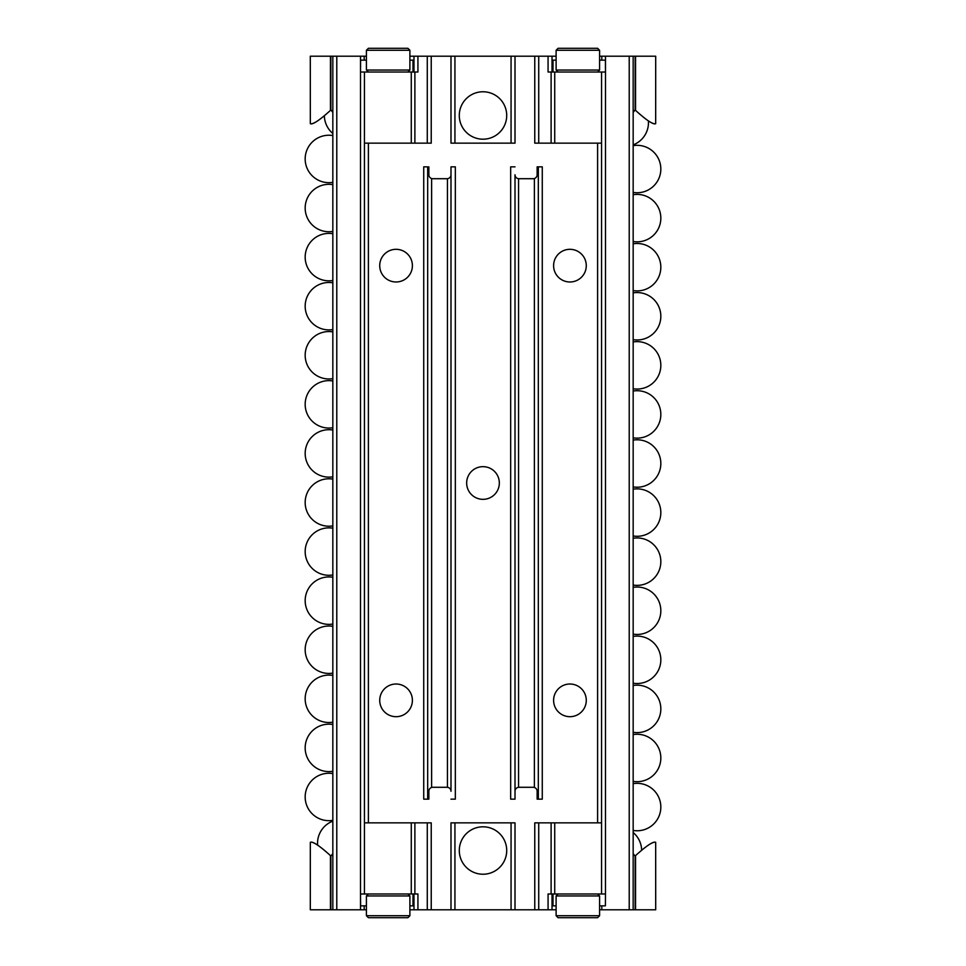 <?xml version="1.0" encoding="UTF-8"?>
<svg xmlns="http://www.w3.org/2000/svg" width="966" height="966" viewBox="0 0 966 966"><rect width="100%" height="100%" fill="white"/><g stroke="black" fill="none" stroke-linecap="round" stroke-linejoin="round"><path stroke-width="1.45" d="M413.013 893.985L413.013 905.842L409.886 905.842M366.416 905.842L360.608 905.842L360.523 893.985L414.885 893.985L414.885 822.851M366.416 60.158L360.608 60.158L360.523 72.015L414.885 72.015L414.885 143.149M413.013 72.015L413.013 60.158L409.886 60.158M554.726 143.149L554.726 72.015L605.477 72.015L605.392 60.158L599.584 60.158M556.114 60.158L552.987 60.158L552.987 72.015M556.114 905.842L552.987 905.842L552.987 893.985M554.726 822.851L554.726 893.985L601.552 893.985L601.552 822.851L601.552 893.985L605.477 893.985L605.392 905.842L599.584 905.842M552.021 72.015L552.021 56.209L556.114 56.209M599.584 56.209L601.806 56.209L601.806 60.158M597.604 72.015L599.584 70.035L556.114 70.035L558.082 72.015M552.021 56.209L548.072 56.209L548.072 72.015L551.115 72.015L551.115 143.149M554.726 72.015L551.115 72.015M605.477 72.015L605.477 56.209L601.806 56.209M577.849 915.72L556.114 915.72L556.114 895.965L599.584 895.965L599.584 915.72L577.849 915.72M360.523 72.015L360.523 56.209L364.194 56.209L364.194 60.158M427.274 143.149L427.274 56.209L409.886 56.209M366.416 56.209L364.194 56.209M413.979 893.985L413.979 909.791L409.886 909.791M366.416 909.791L364.194 909.791L364.194 905.842M360.523 893.985L360.523 909.791L364.194 909.791M633.165 112.334L635.145 109.907L635.543 110.378C646.254 120.122 652.968 124.566 655.673 123.708C653.33 124.831 646.628 120.388 635.543 110.378L635.543 56.209L655.697 56.209L655.673 123.708M633.406 110.16L633.165 112.165M332.835 853.666L330.855 856.093L330.457 855.622C319.746 845.878 313.032 841.434 310.327 842.292C312.67 841.169 319.372 845.612 330.457 855.622L330.457 909.791L310.303 909.791L310.327 842.292M332.594 855.84L332.835 853.835M633.165 145.661A23.715 23.715 0 0 1 660.829 169.038A23.715 23.715 0 0 1 633.165 192.415M633.165 194.734A23.715 23.715 0 0 1 660.829 218.111A23.715 23.715 0 0 1 633.165 241.5M633.165 243.818A23.715 23.715 0 0 1 660.829 267.196A23.715 23.715 0 0 1 633.165 290.573M633.165 292.891A23.715 23.715 0 0 1 660.829 316.268A23.715 23.715 0 0 1 633.165 339.646M633.165 341.964A23.715 23.715 0 0 1 660.829 365.353A23.715 23.715 0 0 1 633.165 388.73M633.165 391.049A23.715 23.715 0 0 1 660.829 414.426A23.715 23.715 0 0 1 633.165 437.803M633.165 440.122A23.715 23.715 0 0 1 660.829 463.499A23.715 23.715 0 0 1 633.165 486.888M633.165 489.207A23.715 23.715 0 0 1 660.829 512.584A23.715 23.715 0 0 1 633.165 535.961M633.165 538.279A23.715 23.715 0 0 1 660.829 561.657A23.715 23.715 0 0 1 633.165 585.034M633.165 587.364A23.715 23.715 0 0 1 660.829 610.741A23.715 23.715 0 0 1 633.165 634.119M633.165 636.437A23.715 23.715 0 0 1 660.829 659.814A23.715 23.715 0 0 1 633.165 683.191M633.165 685.51A23.715 23.715 0 0 1 660.829 708.899A23.715 23.715 0 0 1 633.165 732.276M633.165 734.595A23.715 23.715 0 0 1 660.829 757.972A23.715 23.715 0 0 1 633.165 781.349M633.165 783.668A23.715 23.715 0 0 1 660.829 807.045A23.715 23.715 0 0 1 633.165 830.434M332.835 820.339A23.715 23.715 0 0 1 305.171 796.962A23.715 23.715 0 0 1 332.835 773.585M332.835 771.266A23.715 23.715 0 0 1 305.171 747.889A23.715 23.715 0 0 1 332.835 724.5M332.835 722.182A23.715 23.715 0 0 1 305.171 698.804A23.715 23.715 0 0 1 332.835 675.427M332.835 673.109A23.715 23.715 0 0 1 305.171 649.732A23.715 23.715 0 0 1 332.835 626.354M332.835 624.036A23.715 23.715 0 0 1 305.171 600.647A23.715 23.715 0 0 1 332.835 577.27M332.835 574.951A23.715 23.715 0 0 1 305.171 551.574A23.715 23.715 0 0 1 332.835 528.197M332.835 525.878A23.715 23.715 0 0 1 305.171 502.501A23.715 23.715 0 0 1 332.835 479.112M332.835 476.793A23.715 23.715 0 0 1 305.171 453.416A23.715 23.715 0 0 1 332.835 430.039M332.835 427.721A23.715 23.715 0 0 1 305.171 404.343A23.715 23.715 0 0 1 332.835 380.966M332.835 378.636A23.715 23.715 0 0 1 305.171 355.259A23.715 23.715 0 0 1 332.835 331.881M332.835 329.563A23.715 23.715 0 0 1 305.171 306.186A23.715 23.715 0 0 1 332.835 282.809M332.835 280.49A23.715 23.715 0 0 1 305.171 257.101A23.715 23.715 0 0 1 332.835 233.724M332.835 231.405A23.715 23.715 0 0 1 305.171 208.028A23.715 23.715 0 0 1 332.835 184.651M332.835 182.333A23.715 23.715 0 0 1 305.171 158.955A23.715 23.715 0 0 1 332.835 135.566M556.114 915.72L558.082 917.7L597.604 917.7L599.584 915.72M599.584 50.28L597.604 48.3L558.082 48.3L556.114 50.28L599.584 50.28L599.584 70.035M515.011 166.852L510.664 166.852L510.664 799.148L515.011 799.148L515.011 174.761A3.949 3.949 0 0 0 518.959 178.71L533.184 178.71A3.949 3.949 0 0 0 537.144 174.761L537.144 166.852L538.328 166.852L538.328 799.148L537.144 799.148L542.276 799.148L542.276 166.852L537.144 166.852M427.672 166.852L423.724 166.852L423.724 799.148L428.856 799.148L427.672 799.148L427.672 166.852M450.989 799.148L455.336 799.148L455.336 166.852L450.989 166.852L450.989 791.239A3.949 3.949 0 0 0 447.041 787.29L432.816 787.29A3.949 3.949 0 0 0 428.856 791.239L428.856 799.148M459.285 115.485A23.715 23.715 0 0 1 494.858 94.946A23.715 23.715 0 0 1 494.858 136.013A23.715 23.715 0 0 1 459.285 115.485M605.477 893.985L605.501 56.209L629.216 56.209L629.216 909.791L655.697 909.791L655.673 842.28M635.145 109.907L635.145 56.209L629.216 56.209M332.835 112.334L330.855 109.907L330.855 56.209L310.303 56.209L310.327 123.72M330.855 56.209L336.784 56.209L336.784 909.791L360.499 909.791L360.499 56.209L336.784 56.209M427.274 56.209L511.062 56.209L511.062 143.149M538.726 143.149L538.726 56.209L511.062 56.209M538.726 56.209L548.072 56.209M330.855 109.907L330.457 110.378C319.746 120.122 313.032 124.566 310.327 123.708C312.67 124.831 319.372 120.388 330.457 110.378L330.457 56.209M332.594 110.16L332.835 112.31M417.928 56.209L417.928 72.015L414.885 72.015M364.448 72.015L364.448 143.149L431.234 143.149L431.234 56.209M428.856 166.852L428.856 174.761A3.949 3.949 0 0 0 432.816 178.71L447.041 178.71A3.949 3.949 0 0 0 450.989 174.761L450.989 166.852M450.989 56.209L450.989 143.149L515.011 143.149L515.011 56.209M597.604 143.149L597.604 822.851L601.552 822.851L601.552 72.015L601.552 143.149L534.766 143.149L534.766 56.209M506.715 850.515A23.715 23.715 0 0 1 471.142 871.054A23.715 23.715 0 0 1 471.142 829.987A23.715 23.715 0 0 1 506.715 850.515M413.979 909.791L417.928 909.791L417.928 893.985L414.885 893.985M330.855 856.093L330.855 909.791L336.784 909.791M599.584 909.791L629.216 909.791M538.726 822.851L538.726 909.791L556.114 909.791M538.726 909.791L454.938 909.791L454.938 822.851M427.274 822.851L427.274 909.791L454.938 909.791M427.274 909.791L417.928 909.791M633.165 853.666L635.145 856.093L635.543 855.622C646.254 845.878 652.968 841.434 655.673 842.292C653.33 841.169 646.628 845.612 635.543 855.622L635.543 909.791M633.406 855.84L633.165 853.69M554.726 893.985L551.115 893.985L551.115 822.851M548.072 909.791L548.072 893.985L551.115 893.985M597.604 822.851L534.766 822.851L534.766 909.791M537.144 799.148L537.144 791.239A3.949 3.949 0 0 0 533.184 787.29L518.959 787.29A3.949 3.949 0 0 0 515.011 791.239L515.011 799.148M515.011 909.791L515.011 822.851L450.989 822.851L450.989 909.791M364.448 143.149L364.448 893.985L364.448 822.851L431.234 822.851L431.234 909.791M466.663 483A16.337 16.337 0 0 1 483 466.663A16.337 16.337 0 0 1 499.337 483A16.337 16.337 0 0 1 483 499.337A16.337 16.337 0 0 1 466.663 483M553.603 265.65A16.337 16.337 0 0 1 569.94 249.313A16.337 16.337 0 0 1 586.277 265.65A16.337 16.337 0 0 1 569.94 281.987A16.337 16.337 0 0 1 553.603 265.65M379.723 700.35A16.337 16.337 0 0 1 396.06 684.013A16.337 16.337 0 0 1 412.397 700.35A16.337 16.337 0 0 1 396.06 716.687A16.337 16.337 0 0 1 379.723 700.35M379.723 265.65A16.337 16.337 0 0 1 396.06 249.313A16.337 16.337 0 0 1 412.397 265.65A16.337 16.337 0 0 1 396.06 281.987A16.337 16.337 0 0 1 379.723 265.65M553.603 700.35A16.337 16.337 0 0 1 569.94 684.013A16.337 16.337 0 0 1 586.277 700.35A16.337 16.337 0 0 1 569.94 716.687A16.337 16.337 0 0 1 553.603 700.35M633.165 56.209L633.165 909.791M332.835 56.209L332.835 909.791M409.886 50.28L407.918 48.3L368.396 48.3L366.416 50.28L409.886 50.28L409.886 70.035L366.416 70.035L366.416 50.28M366.416 915.72L368.396 917.7L407.918 917.7L409.886 915.72L366.416 915.72L366.416 895.965L409.886 895.965L409.886 915.72M411.275 143.149L411.275 72.015M454.938 56.209L454.938 143.149M635.145 856.093L635.145 909.791M601.806 909.791L601.806 905.842M511.062 909.791L511.062 822.851M411.275 822.851L411.275 893.985M368.396 143.149L368.396 822.851M431.621 178.529L431.621 787.471M447.439 178.686L447.439 787.314M518.561 178.686L518.561 787.314M534.379 178.529L534.379 787.471M641.617 849.428A23.715 23.715 0 0 0 633.165 832.535M633.165 144.876A23.715 23.715 0 0 0 648.403 121.028M558.082 893.985L556.114 895.965M597.604 893.985L599.584 895.965M556.114 50.28L556.114 70.035M413.979 56.209L413.979 72.015M552.021 909.791L552.021 893.985M407.918 72.015L409.886 70.035M368.396 72.015L366.416 70.035M368.396 893.985L366.416 895.965M407.918 893.985L409.886 895.965M332.835 821.124A23.715 23.715 0 0 0 317.597 844.972M324.383 116.572A23.715 23.715 0 0 0 332.835 133.465"/></g></svg>

